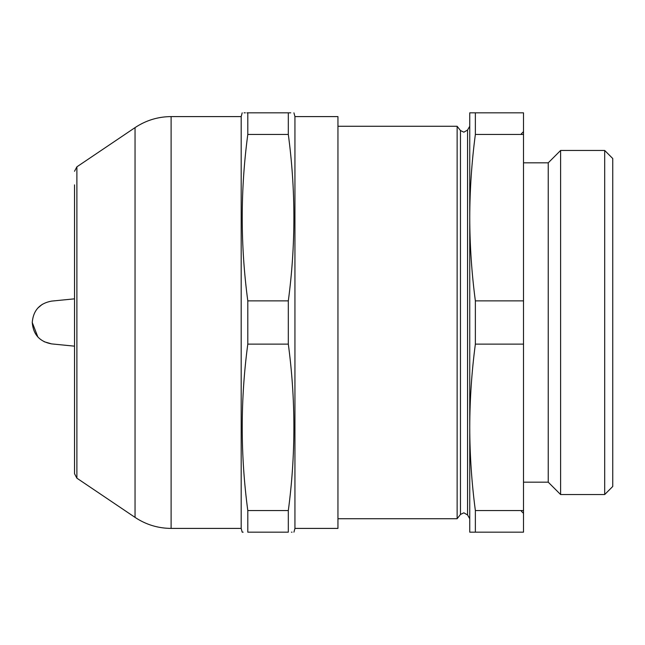 <?xml version="1.0" encoding="UTF-8"?>
<svg xmlns="http://www.w3.org/2000/svg" width="645" height="645" viewBox="0 0 645 645"><rect width="100%" height="100%" fill="white"/><g stroke="black" fill="none" stroke-linecap="round" stroke-linejoin="round"><path stroke-width="0.97" d="M523.506 482.17L548.234 482.17L548.234 162.83L560.602 150.462L604.688 150.462L604.688 494.538L560.602 494.538L560.602 150.462M604.688 494.538L612.75 486.475L612.75 158.525L604.688 150.462M523.506 134.458L523.506 112.835L469.745 112.835L469.745 217.663C469.818 245.398 471.688 273.141 475.365 300.876L475.365 344.124L523.506 344.124L523.506 134.458L475.365 134.458C471.688 162.193 469.818 189.928 469.745 217.663L469.745 532.165L475.365 532.165L475.365 510.542L523.506 510.542L523.506 532.165L475.365 532.165M469.745 518.725L467.569 514.968L467.569 130.032L463.852 132.185L460.457 130.532L460.457 514.468L457.128 518.725L457.128 126.275L337.948 126.275M475.365 344.124C471.688 371.859 469.818 399.602 469.745 427.337C469.818 455.072 471.688 482.807 475.365 510.542M523.506 300.876L475.365 300.876M523.506 344.124L523.506 510.542M475.365 134.458L475.365 112.835M74.522 184.873L74.522 322.5L74.522 184.873M294.942 322.5L294.942 528.408L337.948 528.408L337.948 116.592L294.942 116.592L294.942 322.5M290.758 112.835L288.315 112.835C295.749 112.835 295.749 112.835 288.315 112.835L288.315 134.458C295.749 189.928 295.749 245.398 288.315 300.876L288.315 344.124C295.749 399.602 295.749 455.072 288.315 510.542L288.315 532.165C295.749 532.165 295.749 532.165 288.315 532.165L247.801 532.165C240.367 532.165 240.367 532.165 247.801 532.165L247.801 510.542C240.367 455.072 240.367 399.602 247.801 344.124L288.315 344.124M292.032 532.165L291.435 532.165M241.182 528.408L171.11 528.408L171.11 116.592L241.182 116.592L241.182 528.408L242.189 532.165L243.125 532.165M288.315 300.876L247.801 300.876L247.801 344.124M74.522 171.28L76.892 166.821L76.892 478.179L74.522 473.72L74.522 322.5M247.801 300.876C240.367 245.398 240.367 189.928 247.801 134.458L288.315 134.458M246.922 112.835L247.801 112.835C240.367 112.835 240.367 112.835 247.801 112.835L247.801 134.458M244.084 112.835L245.358 112.835M288.315 510.542L247.801 510.542M288.315 112.835L247.801 112.835M74.522 298.837L51.632 301.102C39.708 303.279 33.242 310.414 32.25 322.5C33.234 334.57 39.692 341.705 51.632 343.898L74.522 346.163M51.632 343.898L44.102 341.713M37.861 336.98L32.25 322.5M37.853 308.028L42.352 304.271M171.11 528.408C157.993 528.319 145.972 524.643 135.047 517.387L135.047 127.613L76.892 166.821M460.457 514.468L463.852 512.815L467.569 514.968M521.354 511.203L523.506 513.356M548.234 482.17L560.602 494.538M457.128 518.725L337.948 518.725M460.457 130.532L457.128 126.275M467.569 130.032L469.745 126.275M548.234 162.83L523.506 162.83M521.354 133.797L523.506 131.644M294.942 528.408L293.935 532.165M76.892 478.179L135.047 517.387M171.11 116.592C157.993 116.681 145.972 120.357 135.047 127.613M241.182 116.592L242.189 112.835M294.942 116.592L293.935 112.835"/></g></svg>
